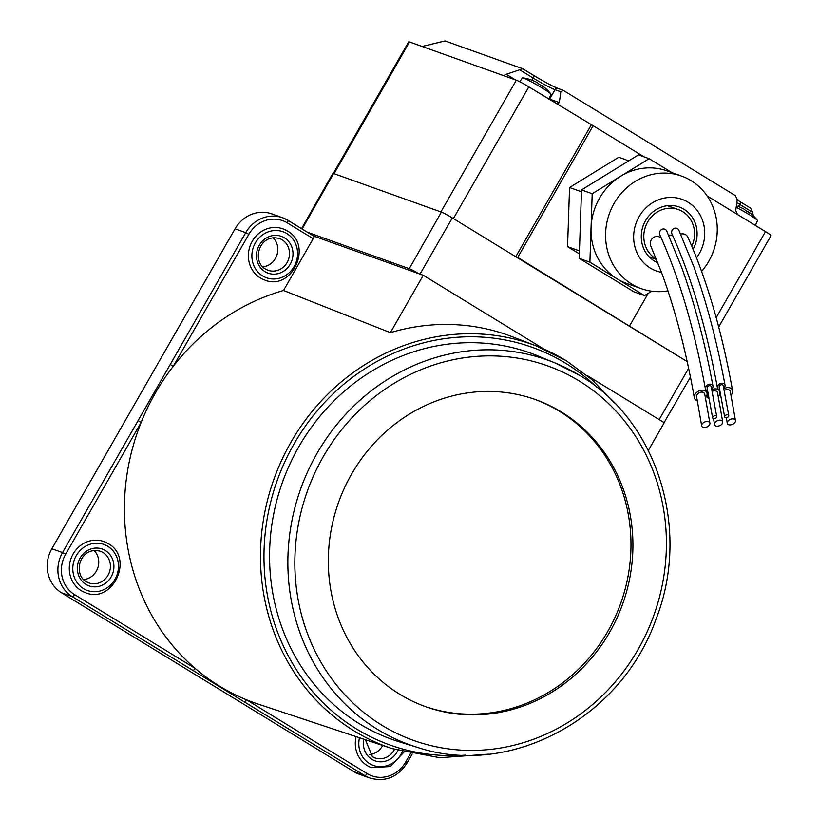 <?xml version="1.0" encoding="UTF-8"?>
<svg xmlns="http://www.w3.org/2000/svg" width="819" height="819" viewBox="0 0 819 819"><rect width="100%" height="100%" fill="white"/><g stroke="black" fill="none" stroke-linecap="round" stroke-linejoin="round"><path stroke-width="1.23" d="M644.103 156.879L593.151 125.706L517.71 257.442L687.131 361.568L452.303 217.915A9.511 0.686 -150.2 0 0 441.369 212.09L333.599 173.515A9.511 0.686 -150.2 0 0 332.872 173.393L301.546 228.655M418.755 273.669A9.224 0.665 -150.2 0 0 409.265 268.693L307.35 232.207M707.094 195.905L765.478 231.613A10.872 0.778 29.8 0 1 771.027 235.626L718.683 327.027M591.205 125.01L515.765 256.746L453.378 218.581L528.818 86.845L593.151 125.706M522.86 68.827L533.517 75.338A2.713 1.014 121.5 0 1 533.578 75.368C544.461 81.9 552.62 86.251 558.056 88.442L563.349 90.387L735.462 195.68L737.243 199.693L735.738 210.493L737.509 214.506M333.323 173.423L408.691 41.81A10.872 0.778 29.8 0 1 409.52 41.953L334.08 173.689L440.888 211.916L516.328 80.19L422.143 46.468L445.075 40.95L522.757 68.755L506.234 74.283L515.253 79.801M516.328 80.19A10.872 0.778 29.8 0 1 528.818 86.845M517.71 257.442L515.765 256.746M409.52 41.953L422.143 46.468M548.935 98.843A19.021 1.362 -150.2 0 0 549.6 99.099L559.316 102.57L560.82 91.769L554.995 89.68A19.021 1.362 29.8 0 1 533.138 78.04L520.229 70.137M753.367 215.868L752.589 212.285L739.68 204.381A19.021 1.362 29.8 0 1 736.834 202.61M740.192 201.771L750.89 208.302L740.12 201.72A2.713 1.014 -58.5 0 0 740.048 201.689A21.744 1.556 -150.2 0 1 737.213 199.918M750.808 208.261L752.589 212.285M563.349 90.387L560.82 91.769M559.316 102.57L557.196 104.156M531.869 80.252L533.138 78.04A2.713 1.014 121.5 0 0 533.578 75.368L522.757 68.755M506.234 74.283L503.644 75.645M629.586 325.88L648.198 293.386M693.079 249.222A29.893 27.662 109.7 0 0 697.092 234.756A29.893 27.662 109.7 0 0 679.268 207.002A29.893 27.662 109.7 0 0 641.287 235.555A29.893 27.662 109.7 0 0 657.841 262.807M696.539 257.78A38.053 35.207 109.7 0 0 704.698 234.643A38.053 35.207 109.7 0 0 670.464 197.42A38.053 35.207 109.7 0 0 633.671 235.667A38.053 35.207 109.7 0 0 661.506 272.358M667.997 290.847A59.787 55.323 -70.3 0 1 641.267 288.667A59.787 55.323 -70.3 0 1 605.61 233.169A59.787 55.323 -70.3 0 1 681.572 176.075A59.787 55.323 -70.3 0 1 717.229 231.572A59.787 55.323 -70.3 0 1 701.648 271.345M681.572 176.075L667.014 170.864A59.787 55.323 109.7 0 0 620.679 176.208A59.787 55.323 109.7 0 0 591.042 227.958A59.787 55.323 109.7 0 0 617.219 278.91A59.787 55.323 109.7 0 0 626.699 283.456L641.267 288.667M579.361 253.859L567.557 246.642L569.553 187.51L618.754 157.248L628.777 160.841M671.979 172.645L649.17 158.691L592.198 193.724L589.895 262.193L644.543 295.628L651.729 291.206M579.463 250.962L581.47 191.523M567.557 246.642L579.207 250.809M569.553 187.51L581.203 191.677M649.17 158.691L638.482 154.863L581.521 189.906L579.207 258.364L633.865 291.799L644.543 295.628M592.198 193.724L581.521 189.906M589.895 262.193L579.207 258.364M736.189 207.258A16.513 1.188 29.8 0 1 749.139 214.578A16.513 1.188 29.8 0 1 757.452 220.362A16.513 1.188 29.8 0 1 757.565 220.659L755.364 225.43M757.452 220.362A43.417 43.417 0 0 0 748.515 211.845A43.325 16.145 -58.5 0 1 749.897 213.196A42.158 36.251 168.9 0 0 747.737 211.773A42.158 36.251 168.9 0 0 745.464 210.483A43.325 16.145 121.5 0 0 744.051 209.111L742.249 208.159A43.325 40.08 -70.3 0 0 737.786 206.398A42.158 15.407 -87.1 0 0 736.588 205.876A43.417 43.417 0 0 0 736.383 205.815M428.736 45.158L429.166 44.533A16.513 1.188 29.8 0 1 429.484 44.492A16.513 1.188 29.8 0 1 430.272 44.697M519.717 81.736L522.379 77.907A16.513 1.188 29.8 0 1 522.696 77.856A16.513 1.188 29.8 0 1 523.628 78.122A16.513 1.188 29.8 0 1 542.598 88.227A16.513 1.188 29.8 0 1 550.911 94.011A16.513 1.188 29.8 0 1 551.033 94.318L548.822 99.089M550.911 94.011A43.417 43.417 0 0 0 541.973 85.504A43.325 16.145 -58.5 0 1 543.355 86.855A42.158 36.251 168.9 0 0 541.195 85.432A42.158 36.251 168.9 0 0 538.922 84.142A43.325 16.145 121.5 0 0 537.51 82.77L535.708 81.808A43.325 40.08 -70.3 0 0 531.244 80.047A42.158 15.407 -87.1 0 0 530.047 79.525A43.417 43.417 0 0 0 522.696 77.856M108.139 543.591A27.181 25.143 109.7 0 0 103.829 541.523A27.181 25.143 109.7 0 0 71.97 556.244A27.181 25.143 109.7 0 0 81.194 590.642A27.181 25.143 109.7 0 0 85.514 592.7C112.93 604.289 134.449 557.698 108.21 543.621L103.829 541.523M356.101 736.639A27.181 25.143 109.7 0 0 367.209 765.591A27.181 25.143 109.7 0 0 371.519 767.659L390.417 766.543L403.962 752.108M287.234 230.876A27.181 25.143 109.7 0 0 282.924 228.818A27.181 25.143 109.7 0 0 251.064 243.54A27.181 25.143 109.7 0 0 260.288 277.928A27.181 25.143 109.7 0 0 264.598 279.996C292.014 291.584 313.534 244.983 287.305 230.917L282.924 228.818M273.177 237.786A16.851 15.592 -70.3 0 1 276.791 255.487A16.851 15.592 -70.3 0 1 262.766 266.871M382.688 745.474A16.851 15.592 -70.3 0 1 369.686 754.545M94.093 550.501A16.851 15.592 -70.3 0 1 97.696 568.202A16.851 15.592 -70.3 0 1 83.681 579.586M488.564 754.166L439.742 757.708L392.137 748.607L258.067 704.064A217.137 200.901 -70.3 0 1 246.447 699.774A217.137 200.901 -70.3 0 1 219.584 686.179A217.137 200.901 -70.3 0 1 195.127 668.376A217.137 200.901 -70.3 0 1 141.185 422.317A217.137 200.901 -70.3 0 1 173.321 366.206A217.137 200.901 -70.3 0 1 283.507 290.489L390.397 332.668A214.486 198.444 -70.3 0 1 512.213 336.701L536.291 345.956A213.892 197.891 -70.3 0 1 566.267 360.739M417.485 747.399A204.34 189.056 -70.3 0 1 377.426 729.34A204.34 189.056 -70.3 0 1 309.93 466.84A204.34 189.056 -70.3 0 1 555.108 362.981L580.118 375.665C657.698 420.966 691.42 530.21 655.794 619.778C621.068 718.406 509.725 778.245 417.485 747.399L399.713 741.942A205.19 189.844 -70.3 0 1 359.5 723.812A205.19 189.844 -70.3 0 1 291.718 460.217A205.19 189.844 -70.3 0 1 537.919 355.917L555.108 362.981A204.34 189.056 -70.3 0 1 580.006 375.614M534.623 399.293A163.073 150.87 -70.3 0 1 559.52 411.322A163.073 150.87 -70.3 0 1 615.1 617.157A163.073 150.87 -70.3 0 1 424.692 706.336M561.455 412.018A163.073 150.87 -70.3 0 1 616.809 618.365A163.073 150.87 -70.3 0 1 425.665 706.684A163.073 150.87 -70.3 0 1 399.795 694.297A163.073 150.87 -70.3 0 1 344.451 487.95A163.073 150.87 -70.3 0 1 535.595 399.631A163.073 150.87 -70.3 0 1 561.455 412.018M283.507 290.489L314.516 236.353L423.259 275.276L543.877 349.058M406.756 763.134L406.961 763.175C397.624 777.292 385.288 782.258 369.942 778.05L359.265 774.231A32.617 30.17 -70.3 0 1 354.095 771.754L61.497 592.761A32.617 30.17 -70.3 0 1 51.843 548.74L235.063 228.818A32.617 30.17 -70.3 0 1 271.867 213.902L282.555 217.731A32.617 30.17 -70.3 0 1 287.725 220.209A2.713 1.014 -58.5 0 1 287.797 220.239L282.555 217.731A32.617 30.17 -70.3 0 0 245.741 232.647L235.063 228.818M369.942 778.05A32.617 30.17 -70.3 0 1 364.772 775.573L72.174 596.58A2.713 1.014 -58.5 0 0 74.488 594.574A29.893 27.662 109.7 0 1 65.643 554.228L141.185 422.317L138.063 420.659L245.741 232.647L248.863 234.306L173.321 366.206L170.198 364.547M244.134 701.77A2.713 1.014 -58.5 0 0 246.447 699.774L367.086 773.566A29.893 27.662 109.7 0 0 405.579 762.172L410.452 753.664M192.813 670.382A2.713 1.014 -58.5 0 0 195.127 668.376L74.488 594.574M390.397 332.668L423.259 275.276M587.069 375.481L664.219 422.686L648.341 450.43M716.738 416.533L711.179 386.619A2.17 1.556 152 0 0 709.479 385.647A2.17 1.556 152 0 0 707.125 388.063L712.622 417.823A2.17 1.362 -23 0 1 715.089 415.683A2.17 1.362 -23 0 1 716.738 416.533A2.17 1.362 -23 0 1 714.26 418.673A2.17 1.362 -23 0 1 712.622 417.823M728.767 415.571L723.228 385.698A2.17 1.556 152 0 0 721.529 384.715A2.17 1.556 152 0 0 719.174 387.141L724.651 416.861A2.17 1.362 -23 0 1 727.129 414.721A2.17 1.362 -23 0 1 728.767 415.571A2.17 1.362 -23 0 1 726.299 417.721A2.17 1.362 -23 0 1 724.651 416.861M711.701 389.086A4.075 2.918 152 0 0 712.96 386.967A4.075 2.918 152 0 0 712.97 386.036A4.075 2.918 152 0 0 709.182 384.254A4.075 2.918 152 0 0 705.354 387.725A4.075 2.918 152 0 0 705.343 388.646A4.075 2.918 152 0 0 707.636 390.53M712.97 386.036C704.944 342.67 694.532 303.184 681.736 267.588L666.758 231.101A4.075 3.767 109.7 0 0 659.52 233.405A4.075 3.767 109.7 0 0 659.889 234.94C679.217 277.672 694.369 328.91 705.343 388.646M723.75 388.155A4.075 2.918 152 0 0 725.01 386.036A4.075 2.918 152 0 0 725.02 385.114A4.075 2.918 152 0 0 721.232 383.323A4.075 2.918 152 0 0 717.403 386.803A4.075 2.918 152 0 0 717.393 387.725A4.075 2.918 152 0 0 719.686 389.598M725.02 385.114C717.004 341.769 706.613 302.313 693.836 266.728L678.879 230.252A4.075 3.767 109.7 0 0 671.641 232.555A4.075 3.767 109.7 0 0 672 234.08C691.308 276.812 706.439 328.03 717.393 387.725M709.909 423.177L704.739 394.082A4.351 3.112 152 0 0 701.32 392.106A4.351 3.112 152 0 0 696.621 396.928L701.668 425.737A4.351 2.723 -23 0 1 706.613 421.468A4.351 2.723 -23 0 1 709.909 423.177A4.351 2.723 -23 0 1 704.954 427.457A4.351 2.723 -23 0 1 701.668 425.737M705.487 397.829A6.798 4.863 152 0 0 707.022 394.871A6.798 4.863 152 0 0 707.043 393.345A6.798 4.863 152 0 0 700.736 390.346A6.798 4.863 152 0 0 694.338 396.15A6.798 4.863 152 0 0 694.328 397.655A6.798 4.863 152 0 0 697.358 400.665M661.547 238.595A6.798 6.286 109.7 0 0 654.371 236.988A6.798 6.286 109.7 0 0 650.317 243.786A6.798 6.286 109.7 0 0 650.89 246.273L661.783 273.096C675.317 310.166 686.168 351.689 694.328 397.655M722.727 421.887A4.351 2.723 -23 0 1 717.772 426.167A4.351 2.723 -23 0 1 714.485 424.457A4.351 2.723 -23 0 1 719.43 420.178A4.351 2.723 -23 0 1 722.727 421.887L717.557 392.792A4.351 3.112 152 0 0 714.137 390.817A4.351 3.112 152 0 0 712.172 391.4M708.087 392.69A6.798 4.863 152 0 0 707.166 394.86A6.798 4.863 152 0 0 707.145 396.365A6.798 4.863 152 0 0 709.336 399.078M718.304 396.539A6.798 4.863 152 0 0 719.84 393.581A6.798 4.863 152 0 0 719.86 392.055A6.798 4.863 152 0 0 711.813 389.639M667.424 205.692A27.181 25.143 -70.3 0 1 668.642 206.091L678.347 209.562A27.181 25.143 -70.3 0 1 694.543 232.606A27.181 25.143 -70.3 0 1 691.809 246.191M656.326 259.039A27.181 25.143 -70.3 0 1 643.826 237.705A27.181 25.143 -70.3 0 1 678.347 209.562M735.472 420.608A4.351 2.723 -23 0 1 730.517 424.887A4.351 2.723 -23 0 1 727.231 423.167A4.351 2.723 -23 0 1 732.176 418.898A4.351 2.723 -23 0 1 735.472 420.608L730.302 391.513A4.351 3.112 152 0 0 726.883 389.537A4.351 3.112 152 0 0 724.231 390.52M720.27 392.424A6.798 4.863 152 0 0 719.901 393.57A6.798 4.863 152 0 0 719.891 395.086A6.798 4.863 152 0 0 721.222 397.276M731.05 395.249A6.798 4.863 152 0 0 732.585 392.301A6.798 4.863 152 0 0 732.596 390.776A6.798 4.863 152 0 0 723.863 388.697M672.88 235.995A6.798 6.286 109.7 0 0 668.642 235.237M680.65 234.142A6.798 6.286 -70.3 0 1 687.97 237.428C707.084 280.436 721.969 331.562 732.596 390.776M656.51 259.48L650.317 257.268A27.181 25.143 -70.3 0 1 649.119 256.797M409.265 268.693L441.369 212.09M419.993 274.109L452.303 217.915M302.119 229.003L333.599 173.515M659.162 419.584L688.595 368.376M716.195 317.67L765.478 231.613M533.65 75.42A21.744 1.556 -150.2 0 0 557.688 88.339M549.385 99.427A2.713 2.518 -70.3 0 0 549.6 99.099L554.995 89.68A2.713 2.518 109.7 0 1 558.056 88.442M738.41 206.603L739.68 204.381A2.713 1.014 -58.5 0 0 740.12 201.72L737.213 199.908M85.944 584.397A19.564 18.1 -70.3 0 1 80.149 557.985A19.564 18.1 -70.3 0 1 105.344 550.522A19.564 18.1 -70.3 0 1 111.128 576.934A19.564 18.1 -70.3 0 1 85.944 584.397M103.02 552.528A16.851 15.592 109.7 0 0 100.348 551.248C79.607 545.71 72.574 574.529 86.384 581.736L88.995 582.974A16.851 15.592 109.7 0 0 108.743 573.853A16.851 15.592 109.7 0 0 103.02 552.528M107.77 546.293A24.457 22.635 109.7 0 0 76.28 555.62A24.457 22.635 109.7 0 0 83.518 588.636A24.457 22.635 109.7 0 0 115.008 579.309A24.457 22.635 109.7 0 0 107.77 546.293M397.911 750.419A19.564 18.1 -70.3 0 1 371.949 759.356A19.564 18.1 -70.3 0 1 363.8 739.199M359.469 737.755A24.457 22.635 109.7 0 0 369.523 763.595A24.457 22.635 109.7 0 0 402.313 751.668M265.028 271.683A19.564 18.1 -70.3 0 1 259.244 245.27A19.564 18.1 -70.3 0 1 284.428 237.817A19.564 18.1 -70.3 0 1 290.223 264.23A19.564 18.1 -70.3 0 1 265.028 271.683M282.115 239.813A16.851 15.592 109.7 0 0 279.443 238.534C258.702 232.995 251.668 261.814 265.479 269.021L268.079 270.27A16.851 15.592 109.7 0 0 287.838 261.138A16.851 15.592 109.7 0 0 282.115 239.813M286.855 233.579A24.457 22.635 109.7 0 0 255.364 242.905A24.457 22.635 109.7 0 0 262.612 275.921A24.457 22.635 109.7 0 0 294.093 266.595A24.457 22.635 109.7 0 0 286.855 233.579M265.54 269.062A16.851 15.592 109.7 0 0 268.079 270.27M372.461 756.736A16.851 15.592 109.7 0 0 375 757.933A16.851 15.592 109.7 0 0 394.482 749.375M86.445 581.777A16.851 15.592 109.7 0 0 88.995 582.974M392.137 748.607A213.892 197.891 -70.3 0 1 354.228 730.988A213.892 197.891 -70.3 0 1 282.586 458.271A213.892 197.891 -70.3 0 1 536.291 345.956L566.339 360.769L592.024 379.688L614.332 402.866M465.407 755.128A211.169 195.383 -70.3 0 1 356.531 728.982A211.169 195.383 -70.3 0 1 294.041 443.949A211.169 195.383 -70.3 0 1 565.888 363.431A211.169 195.383 -70.3 0 1 597.051 387.428M382.033 725.317A198.904 184.029 -70.3 0 1 323.167 456.838A198.904 184.029 -70.3 0 1 579.228 380.999A198.904 184.029 -70.3 0 1 638.083 649.477A198.904 184.029 -70.3 0 1 382.033 725.317M313.165 238.698L287.346 222.911A29.893 27.662 109.7 0 0 248.863 234.306M287.858 220.291L314.404 236.527L287.797 220.239A2.713 1.014 -58.5 0 1 287.346 222.911M61.497 592.761L72.174 596.58A32.617 30.17 -70.3 0 1 62.52 552.559L51.843 548.74M65.643 554.228L62.52 552.559L138.063 420.659M367.086 773.566A2.713 1.014 -58.5 0 1 364.772 775.573L354.095 771.754M412.192 754.033L406.961 763.175L405.579 762.172M664.096 422.604L690.407 377.129M430.487 44.636A43.417 43.417 0 0 0 429.484 44.492M375 757.933L372.399 756.695L365.417 739.731M713.584 418.652L714.485 424.457M726.381 417.71L727.231 423.167M719.86 392.055L719.399 389.557M707.043 393.345L706.449 390.151"/></g></svg>
